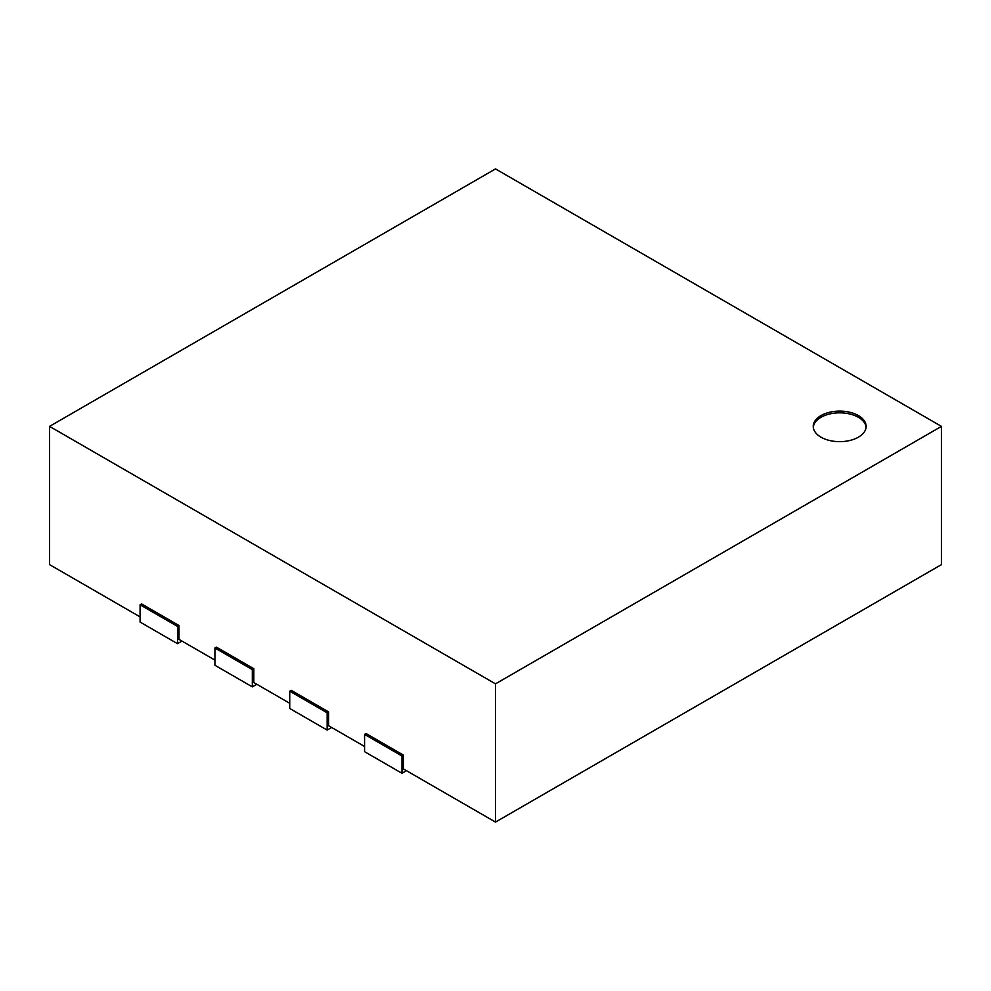 <?xml version="1.0" encoding="UTF-8"?>
<svg xmlns="http://www.w3.org/2000/svg" width="991" height="991" viewBox="0 0 991 991"><rect width="100%" height="100%" fill="white"/><g stroke="black" fill="none" stroke-linecap="round" stroke-linejoin="round"><path stroke-width="1.49" d="M495.5 822.084L495.5 683.852L941.45 426.378L941.45 564.622L495.5 822.084L403.461 768.954L403.461 755.13L366.051 733.526L364.564 734.393L401.974 755.997L403.461 755.13M140.09 616.885L49.55 564.622L49.55 426.378L495.5 683.852M214.911 660.093L178.999 639.356L178.999 625.532L141.589 603.928L140.09 604.795L177.5 626.399L178.999 625.532M289.731 703.288L253.82 682.551L253.82 668.727L216.41 647.135L214.911 647.99L252.321 669.594L253.82 668.727M364.564 746.483L328.64 725.746L328.64 711.934L291.23 690.331L289.731 691.198L327.141 712.789L328.64 711.934M364.564 734.393L364.564 751.673L401.974 773.277L406.459 770.676M401.974 773.277L401.974 755.997M941.45 426.378L495.5 168.916L49.55 426.378M289.731 691.198L289.731 708.478L327.141 730.07L331.638 727.481M327.141 730.07L327.141 712.789M214.911 647.99L214.911 665.271L252.321 686.874L256.818 684.285M252.321 686.874L252.321 669.594M140.09 604.795L140.09 622.075L177.5 643.679L181.985 641.078M177.5 643.679L177.5 626.399M820.982 415.576A26.46 15.274 180 0 1 849.807 412.268A26.46 15.274 180 0 1 866.146 426.378A26.46 15.274 180 0 1 839.687 441.652A26.46 15.274 180 0 1 813.239 426.378A26.46 15.274 180 0 1 820.982 415.576M866.097 427.245A26.46 15.274 0 0 0 849.114 413.842A26.46 15.274 0 0 0 820.982 417.31A26.46 15.274 0 0 0 813.277 427.245"/></g></svg>
